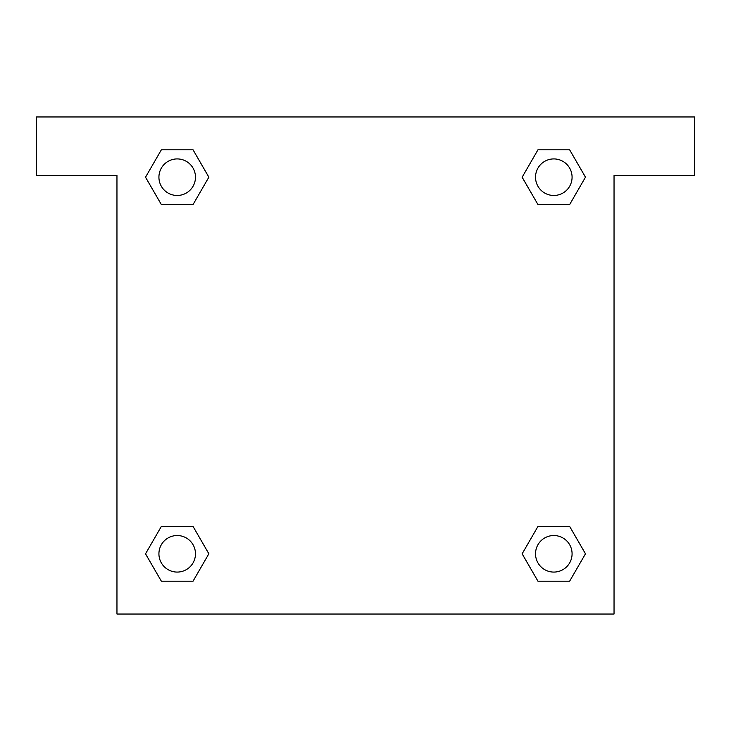 <?xml version="1.0" encoding="UTF-8"?>
<svg xmlns="http://www.w3.org/2000/svg" width="731" height="731" viewBox="0 0 731 731"><rect width="100%" height="100%" fill="white"/><g stroke="black" fill="none" stroke-linecap="round" stroke-linejoin="round"><path stroke-width="1.1" d="M694.45 116.96L36.55 116.96L36.55 175.44L116.96 175.44L116.96 614.04L614.04 614.04L614.04 175.44L694.45 175.44L694.45 116.96M161.368 204.607L193.021 204.607L161.368 204.607L145.542 177.194L161.368 149.782L193.021 149.782L208.847 177.194L193.021 204.607L161.368 204.607L145.506 177.213M193.021 149.782L161.368 149.782L193.021 149.782L208.883 177.176M193.021 526.393L161.368 526.393L193.021 526.393L208.847 553.806L193.021 581.218L161.368 581.218L145.542 553.806L161.368 526.393L193.021 526.393L208.883 553.787M161.368 581.218L193.021 581.218L161.368 581.218L145.506 553.824M569.632 526.393L537.979 526.393L569.632 526.393L585.458 553.806L569.632 581.218L537.979 581.218L522.153 553.806L537.979 526.393L569.632 526.393L585.494 553.787M537.979 581.218L569.632 581.218L537.979 581.218L522.117 553.824M537.979 204.607L569.632 204.607L537.979 204.607L522.153 177.194L537.979 149.782L569.632 149.782L585.458 177.194L569.632 204.607L537.979 204.607L522.117 177.213M569.632 149.782L537.979 149.782L569.632 149.782L585.494 177.176M572.081 553.806A18.275 18.275 0 0 0 544.668 537.979A18.275 18.275 0 0 0 544.668 569.632A18.275 18.275 0 0 0 572.081 553.806M195.469 553.806A18.275 18.275 0 0 0 168.057 537.979A18.275 18.275 0 0 0 168.057 569.632A18.275 18.275 0 0 0 195.469 553.806M572.081 177.194A18.275 18.275 0 0 0 544.668 161.368A18.275 18.275 0 0 0 544.668 193.021A18.275 18.275 0 0 0 572.081 177.194M195.469 177.194A18.275 18.275 0 0 0 168.057 161.368A18.275 18.275 0 0 0 168.057 193.021A18.275 18.275 0 0 0 195.469 177.194"/></g></svg>
